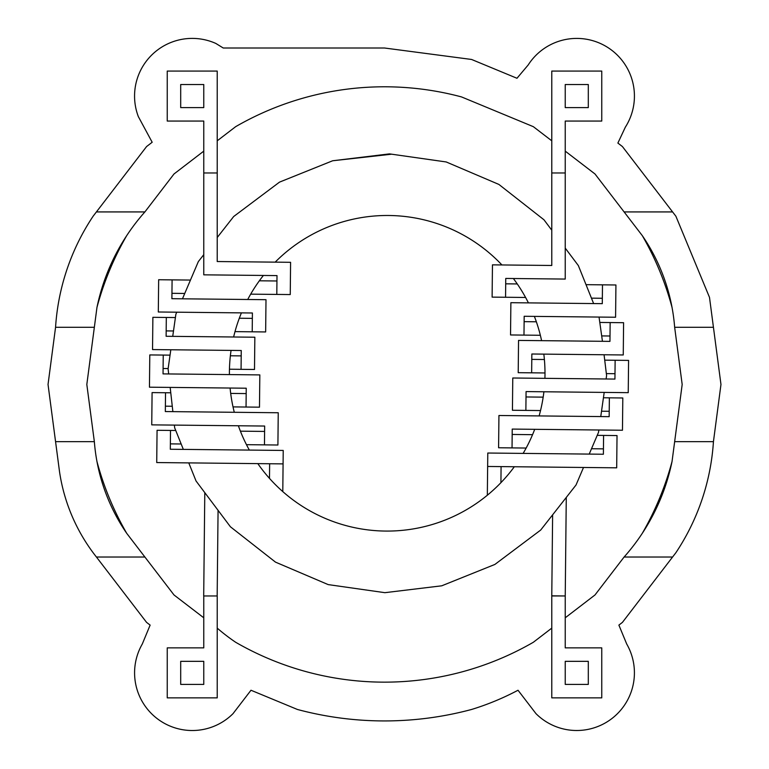 <?xml version="1.0" encoding="UTF-8"?>
<svg xmlns="http://www.w3.org/2000/svg" width="769" height="769" viewBox="0 0 769 769"><rect width="100%" height="100%" fill="white"/><g stroke="black" fill="none" stroke-linecap="round" stroke-linejoin="round"><path stroke-width="1.15" d="M565.234 617.795L594.995 594.966L624.111 557.016A206.428 206.428 0 0 0 642.298 533.311A297.68 297.68 0 0 0 672.039 461.515L682.18 384.471L674.653 327.286A187.771 187.771 0 0 0 672.039 307.427A297.68 297.68 0 0 0 642.298 235.631L594.995 173.977L565.234 151.137M203.766 151.137L174.005 173.977L144.889 211.927A206.428 206.428 0 0 0 126.702 235.631A297.68 297.68 0 0 0 96.961 307.427L86.82 384.471L94.347 441.656A187.771 187.771 0 0 0 96.961 461.515A297.68 297.68 0 0 0 126.702 533.311L174.005 594.966L203.766 617.795M672.039 307.427A187.771 187.771 0 0 0 642.298 235.631M138.333 116.6L152.175 142.255L146.581 146.552L93.107 216.233A226.461 226.461 0 0 0 55.56 327.286L48.034 384.471L59.501 471.551A179.85 179.85 0 0 0 96.423 557.016L146.581 622.39L150.128 625.11L142.294 644.018A57.685 57.685 0 0 0 233.007 713.67L250.992 690.245L297.42 709.47A336.466 336.466 0 0 0 471.58 709.47A264.661 264.661 0 0 0 518.018 690.245L535.983 713.651A57.685 57.685 0 0 0 626.716 644.028L618.882 625.101L622.419 622.39L675.893 552.7A226.461 226.461 0 0 0 713.44 441.656L720.966 384.471L709.499 297.382L675.893 216.233L622.419 146.552L617.882 143.072L625.341 127.173A57.685 57.685 0 0 0 537.906 53.446A57.685 57.685 0 0 0 528.197 64.961L516.97 78.265L471.58 59.463L384.5 48.005L223.241 48.005L215.829 43.439A57.685 57.685 0 0 0 138.333 116.6M551.777 140.814L533.34 126.674L461.544 96.932A297.68 297.68 0 0 0 235.66 126.674L217.223 140.814M203.766 172.977L217.223 172.977L217.223 71.075L167.238 71.075L167.238 121.06L203.766 121.06L203.766 274.831L277.003 275.6L276.802 294.421L250.675 294.152M217.223 172.977L217.223 261.537L290.586 262.306L217.223 261.527M290.586 262.306L290.249 294.565L276.802 294.421M172.093 279.878L158.654 279.733L158.308 311.993L252.405 312.993L252.213 331.804L265.651 331.948L265.997 299.689L171.891 298.699L172.093 279.878L190.462 280.07M276.946 280.983L259.345 280.8M184.752 293.45L171.948 293.316M252.213 331.804L234.997 331.631M173.496 330.978L166.181 330.901M252.357 318.366L239.313 318.231M175.409 317.559L166.315 317.462L166.123 336.284L254.847 337.216L254.501 369.476L229.45 369.216M166.315 317.462L152.877 317.318L152.541 349.578L241.255 350.51L241.062 369.331M246.042 407.032L246.243 388.21L149.455 387.192L149.792 354.932L163.239 355.067L163.038 373.888L259.826 374.907L259.48 407.176L233.017 406.897M241.206 355.893L230.373 355.778M170.055 355.143L163.239 355.067M168.142 368.562L163.095 368.514M172.275 406.253L165.383 406.176M165.527 392.738L152.089 392.594L151.743 424.863L264.661 426.045L264.459 444.867L277.907 445.011L278.243 412.751L165.325 411.559L165.527 392.738L170.776 392.796M264.459 444.867L246.474 444.674M181.167 443.992L170.362 443.876M283.088 463.89L156.722 462.553L157.068 430.294L170.507 430.438L170.305 449.25L283.223 450.442L282.79 491.602M264.603 431.428L240.399 431.169M175.745 430.486L170.507 430.438M246.186 393.584L230.69 393.42M269.64 463.745L269.486 478.376M204.794 492.641L203.698 595.965M218.069 510.318L217.166 596.1M551.777 172.977L551.777 265.478L492.458 264.853L492.112 297.122L505.56 297.257L505.752 278.436L565.234 279.07L565.234 172.977L551.777 172.977L551.777 71.075L601.762 71.075L601.762 121.06L565.234 121.06L565.234 172.977M602.483 284.838L602.29 303.659L510.876 302.698L510.539 334.957L523.977 335.101L524.179 316.28L615.585 317.241L615.931 284.982L586.026 284.665M602.338 298.276L591.448 298.161M525.592 297.468L505.56 297.257M517.268 283.944L505.694 283.819M544.99 372.965L531.648 372.821L531.85 354L623.255 354.961L623.592 322.701L600.166 322.451M536.349 321.788L524.122 321.653M610.009 336.005L601.791 335.918M540.347 335.274L523.977 335.101M540.53 410.559L512.433 410.262L512.769 378.002L614.94 379.079L615.133 360.257L604.722 360.152M544.394 359.507L531.792 359.383M615.133 360.257L628.581 360.401L628.235 392.661L526.073 391.584L525.871 410.406M614.989 373.696L606.347 373.609M531.648 372.821L518.21 372.677L518.546 340.417L609.952 341.378L610.153 322.557M526.159 448.048L512.039 447.904L512.231 429.083L622.467 430.246L622.803 397.977L603.434 397.775M603.444 448.865L591.505 448.74M603.588 435.417L617.026 435.562L616.69 467.821L487.642 466.466L487.786 453.028L603.386 454.239L603.588 435.417L597.215 435.35M532.561 434.677L512.173 434.456M512.039 447.904L498.591 447.76L498.937 415.5L609.163 416.663L609.365 397.842M609.221 411.28L601.521 411.204M543.183 397.14L526.015 396.958M501.08 466.61L500.917 482.682M487.642 466.466L487.335 495.236M552.623 514.846L551.777 595.821L565.234 595.965L566.272 497.447M217.223 697.868L217.223 595.965L203.766 595.965L203.766 647.873L167.238 647.873L167.238 697.868L217.223 697.868M551.777 595.965L565.234 595.965L565.234 647.873L601.762 647.873L601.762 697.868L551.777 697.868L551.777 595.965M126.702 235.631A206.428 206.428 0 0 0 96.961 307.427M217.223 628.129A193.826 193.826 0 0 0 235.66 642.269A297.68 297.68 0 0 0 533.34 642.269L551.777 628.129M96.961 461.515A187.771 187.771 0 0 0 126.702 533.311M642.298 533.311A206.428 206.428 0 0 0 672.039 461.515M672.577 211.927L624.111 211.927M713.44 327.286L674.653 327.286M94.347 327.286L55.56 327.286M144.889 211.927L96.423 211.927M144.889 557.016L96.423 557.016M94.347 441.656L55.56 441.656M672.577 557.016L624.111 557.016M674.653 441.656L713.44 441.656M565.234 684.41L565.234 661.33L588.304 661.33L588.304 684.41L565.234 684.41M203.766 684.41L203.766 661.33L180.696 661.33L180.696 684.41L203.766 684.41M565.234 84.532L565.234 107.602L588.304 107.602L588.304 84.532L565.234 84.532M180.696 107.602L180.696 84.532L203.766 84.532L203.766 107.602L180.696 107.602M247.714 299.497A157.799 157.799 0 0 1 263.382 275.465M275.177 262.142A157.799 157.799 0 0 1 501.936 264.959M217.223 237.506L233.689 216.512L279.503 182.128L332.641 160.769L389.508 153.887L446.212 161.961L498.898 184.435L543.962 219.78L551.777 230.181M583.508 467.475L576.039 484.979L540.694 530.052L494.89 564.436L441.752 585.805L384.885 592.678L328.18 584.603L275.494 562.129L230.421 526.784L196.037 480.981L188.77 462.89M168.671 373.945L168.103 368.832L170.814 349.77M172.727 336.351L175.87 314.271L176.755 312.195M565.234 248.108L578.355 265.584L593.62 303.563M599.041 317.068L602.444 341.301M514.336 466.745A157.799 157.799 0 0 1 257.817 463.62M183.339 449.394L174.678 427.833L174.371 425.094M598.849 429.996L598.522 432.303L589.217 454.094M604.069 354.759L606.587 375.589L606.107 378.982M604.194 392.411L600.762 416.567M332.641 160.769L391.652 154.194M182.464 298.805L198.344 261.585L203.766 254.674M172.871 411.636L170.17 387.413M513.375 278.522A157.799 157.799 0 0 1 528.418 302.88M534.378 316.386A157.799 157.799 0 0 1 541.587 340.657M543.827 354.125A157.799 157.799 0 0 1 544.913 378.338M543.904 391.777A157.799 157.799 0 0 1 539.175 415.731A157.799 157.799 0 0 1 539.127 415.923M534.705 429.323A157.799 157.799 0 0 1 523.141 453.393M249.348 450.086A157.799 157.799 0 0 1 238.38 425.766M234.295 412.28A157.799 157.799 0 0 1 230.094 388.037M229.402 374.59A157.799 157.799 0 0 1 231.065 350.404M233.632 336.985A157.799 157.799 0 0 1 241.418 312.877"/></g></svg>
